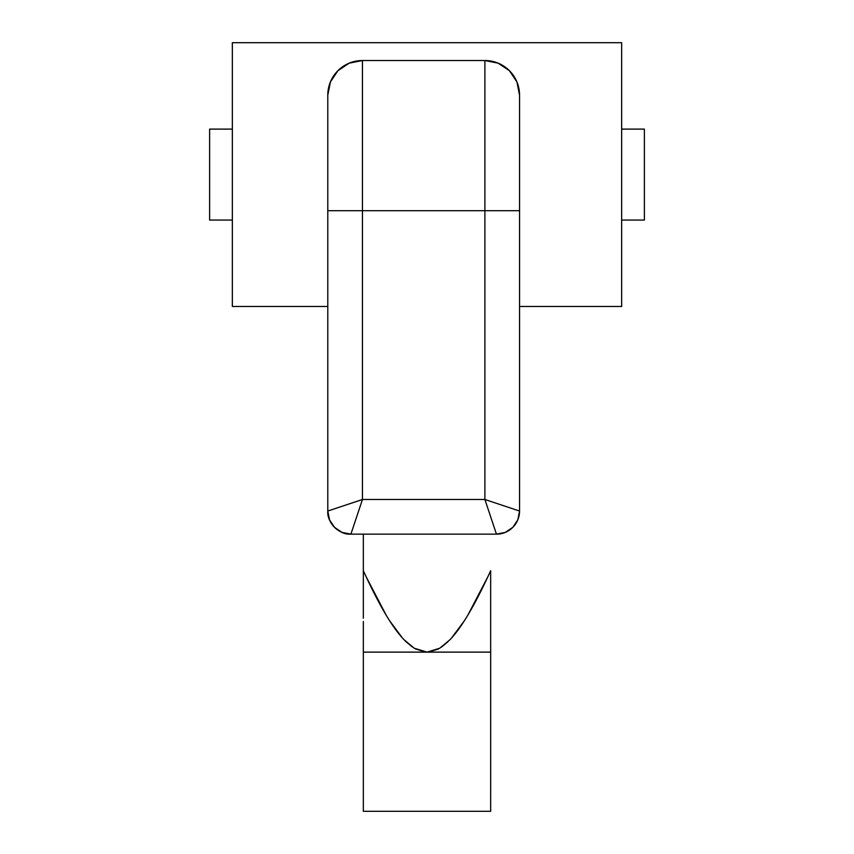 <?xml version="1.0" encoding="UTF-8"?>
<svg xmlns="http://www.w3.org/2000/svg" width="854" height="854" viewBox="0 0 854 854"><rect width="100%" height="100%" fill="white"/><g stroke="black" fill="none" stroke-linecap="round" stroke-linejoin="round"><path stroke-width="1.28" d="M427 652.125L414.243 648.218L427 652.125L439.725 648.229L450.047 639.646C455.097 634.33 460.413 627.178 465.985 618.2C473.447 606.169 481.677 590.338 490.666 570.696L490.666 652.125L363.334 652.125L363.334 811.3L490.666 811.3L490.666 570.696C481.891 589.922 473.671 605.753 465.985 618.2C460.53 627.028 455.214 634.18 450.047 639.646L439.725 648.229L427 652.125L490.676 652.125L490.666 811.3L363.334 811.3L363.334 652.125L426.872 652.125L363.334 652.125L363.334 639.625L363.334 648.218M363.334 618.157L363.334 570.696L363.334 618.157M387.994 618.157C380.318 605.721 372.098 589.9 363.334 570.696L363.334 534.145L363.334 570.696C372.312 590.317 380.542 606.137 387.994 618.157C393.448 627.007 398.765 634.159 403.931 639.625C398.882 634.308 393.566 627.156 387.994 618.157L387.919 618.05M414.243 648.218L403.931 639.625L414.051 648.101M403.803 639.475L405.703 641.418M465.9 618.339L466.679 617.079M490.666 570.696L490.666 618.627M490.666 633.914L490.666 639.625M467.917 615.029L487.794 576.898M451.531 638.034L464.202 621.029M441.497 647.086L447.987 641.717M428.089 652.093L438.326 649.04M415.396 648.88L425.602 652.072M405.831 641.546L412.204 646.884M389.755 620.954L402.33 637.874M366.185 576.856L386.147 615.136M363.334 618.232L363.334 570.696M363.334 639.657L363.334 621.488M209.614 129.114L209.614 220.065L209.614 129.114L232.352 129.114L209.614 129.114M232.352 220.065L209.614 220.065L232.352 220.065M644.386 220.065L644.386 129.114L644.386 220.065L621.648 220.065L644.386 220.065M232.352 306.479L232.352 42.7L621.648 42.7L621.648 306.479L519.552 306.479L621.648 306.479L621.648 42.7L232.352 42.7L232.352 306.479L327.787 306.479L232.352 306.479M621.648 129.114L644.386 129.114L621.648 129.114M484.891 499.494L496.452 534.145A23.101 23.101 0 0 0 519.552 511.044L484.891 499.494L362.448 499.494L327.787 511.044C326.762 522.477 339.465 535.18 350.898 534.145L362.448 499.494L350.898 534.145L496.452 534.145L484.891 499.494L519.552 511.044A23.101 23.101 0 0 1 496.452 534.145L505.29 532.394L512.784 527.377L517.791 519.883L519.552 511.044L519.552 210.703L484.891 210.703L484.891 499.494L362.448 499.494L362.448 210.703L327.787 210.703L327.787 511.044L362.448 499.494L362.448 210.703L519.552 210.703L519.552 95.178A34.651 34.651 0 0 0 484.891 60.527L484.891 499.494M350.898 534.145A23.101 23.101 0 0 1 327.787 511.044L329.548 519.883L334.554 527.377L342.048 532.394L350.898 534.145L496.452 534.145M327.787 95.178A34.651 34.651 0 0 1 362.448 60.527A34.651 34.651 0 0 0 327.787 95.178L327.787 210.703L362.448 210.703L362.448 60.527L362.448 210.703L484.891 210.703L484.891 60.527L362.448 60.527L349.19 63.164L337.938 70.679L330.434 81.92L327.787 95.178L327.787 511.044M519.552 511.044L519.552 97.11M519.552 95.178L516.916 81.92L509.4 70.679L498.16 63.164L484.891 60.527A34.651 34.651 0 0 1 519.552 95.178M484.891 60.527L362.448 60.527"/></g></svg>
